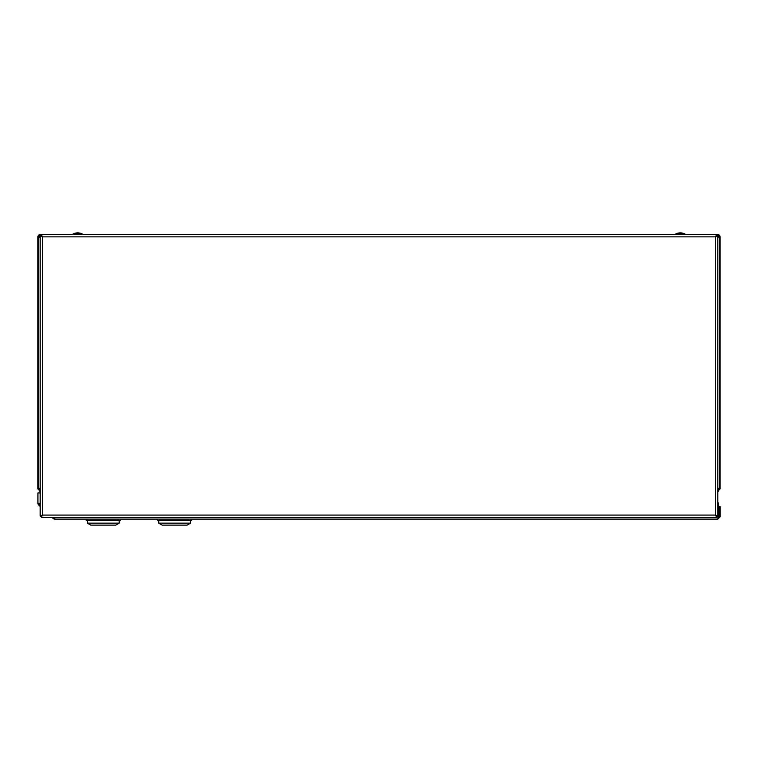 <?xml version="1.0" encoding="UTF-8"?>
<svg xmlns="http://www.w3.org/2000/svg" width="758" height="758" viewBox="0 0 758 758"><rect width="100%" height="100%" fill="white"/><g stroke="black" fill="none" stroke-linecap="round" stroke-linejoin="round"><path stroke-width="1.14" d="M717.798 488.683L718.849 488.919L717.798 487.877M718.849 488.919L720.072 488.919L720.072 236.856A2.274 2.274 0 0 0 717.798 234.582L717.798 235.937M720.072 236.856L718.726 236.856L717.798 237.785M718.726 236.856L717.798 236.979M39.122 488.919L37.9 488.919L37.9 236.856L37.9 488.919L40.174 491.193L39.321 491.193L40.174 488.683L39.122 488.919L40.174 487.877M40.174 237.785L39.245 236.856L37.9 236.856A2.274 2.274 0 0 1 40.174 234.582L717.798 234.582M39.245 236.856L40.174 236.979M39.037 236.856A1.137 1.137 0 0 1 40.174 235.719M717.798 235.719A1.137 1.137 0 0 1 718.935 236.856M39.037 488.919L40.174 490.056M717.798 491.193L718.65 491.193L717.798 491.193L720.072 488.919M717.798 490.056L718.935 488.919M41.387 234.582L42.448 236.856L41.311 235.804L40.174 235.804L40.174 516.132L41.311 516.132L42.448 515.07L41.387 517.344L716.585 517.344L716.585 516.207L715.524 515.07L717.798 516.132L717.798 235.804L716.661 235.804L715.524 236.856L716.585 234.582L41.387 234.582L41.387 235.719L42.448 236.856L40.174 235.804L40.174 234.582M717.798 488.872L718.65 489.725L718.65 491.193M717.798 489.677L718.65 490.53L717.798 490.53M40.174 490.53L39.321 490.53L40.174 489.677M39.321 491.193L40.174 491.193M717.826 517.96L718.963 516.823L720.1 516.823L717.826 519.097L54.737 519.097A2.274 2.274 0 0 1 53.183 518.481L51.961 517.344L53.183 518.481L54.244 517.344M54.737 517.96A1.137 1.137 0 0 1 53.96 517.657M40.174 503.35L38.649 504.989L40.174 506.401L38.649 504.989A2.274 2.274 0 0 1 37.928 503.321L37.928 492.946L40.174 492.946M39.425 504.155A1.137 1.137 0 0 1 39.065 503.321M40.174 503.321L37.928 503.321L37.928 492.946M54.737 517.344L54.737 519.097M717.826 519.097L718.669 517.117L718.641 504.316L717.798 501.872M720.1 516.823L720.1 506.59L718.963 506.59L718.963 516.823M162.136 525.123L187.15 525.123L190.561 523.153L158.725 523.153L162.136 525.123L158.725 523.153L158.725 520.575M157.588 519.097L157.588 520.575L191.698 520.575L191.698 519.097M187.15 525.123L190.561 523.153L190.561 520.575M86.241 519.097L86.241 520.575L120.351 520.575L120.351 519.097M87.378 520.575L87.378 523.153L119.214 523.153L119.214 520.575M87.378 523.153L90.789 525.123L115.803 525.123L119.214 523.153M717.798 235.804L715.524 236.856L716.585 235.719L716.585 234.582M716.585 517.344L715.524 515.07L716.661 516.132L717.798 516.132M41.387 517.344L41.387 516.207L42.448 515.07L715.524 515.07L715.524 236.856L42.448 236.856L42.448 515.07L40.174 516.132M40.174 249.079L40.174 245.952M684.948 234.582L684.948 234.014L675.624 234.014L675.624 234.582M82.357 234.582L82.357 234.014L73.033 234.014L73.033 234.582L73.033 234.014A10.129 10.129 0 0 1 77.695 232.877A10.129 10.129 0 0 0 73.033 234.014M719.408 236.856L719.408 488.919M38.563 488.919L38.563 236.856M40.174 235.255L41.387 235.255M716.585 235.255L717.798 235.255M718.641 516.823L716.585 516.823M684.948 234.014A10.129 10.129 0 0 0 675.624 234.014M82.357 234.014A10.129 10.129 0 0 0 77.695 232.877A10.129 10.129 0 0 1 82.357 234.014"/></g></svg>
